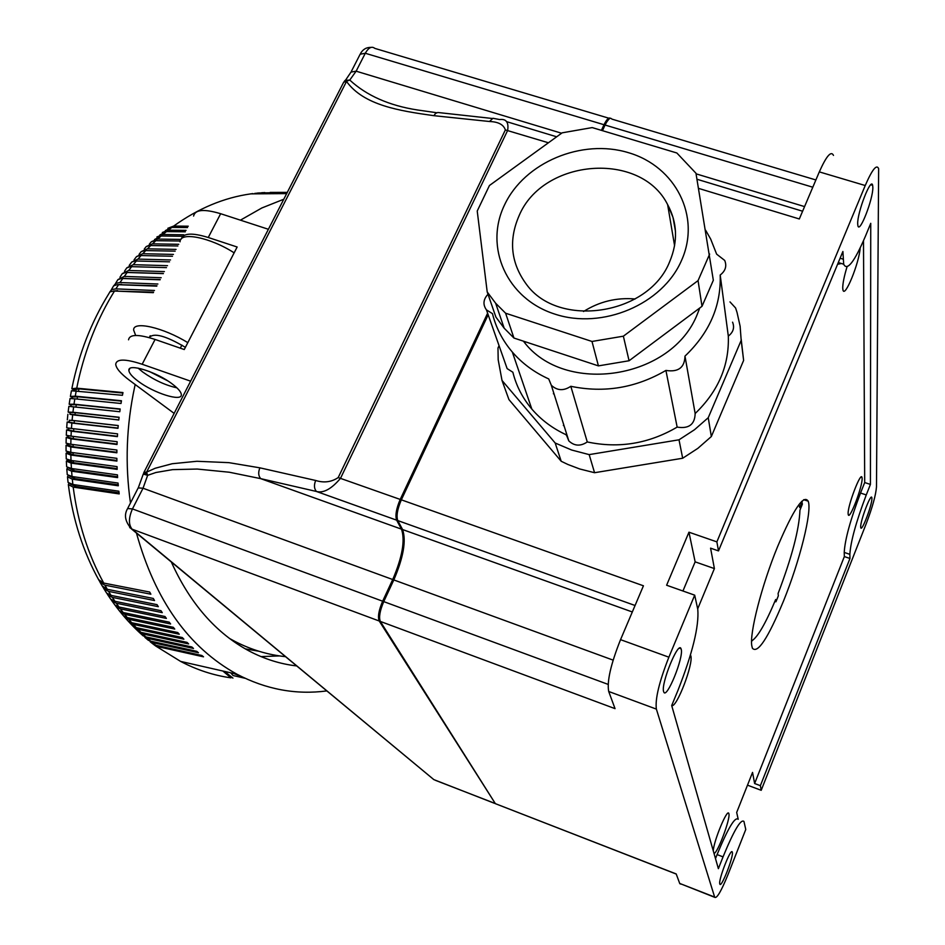 <?xml version="1.0" encoding="UTF-8"?>
<svg xmlns="http://www.w3.org/2000/svg" width="945" height="945" viewBox="0 0 945 945"><rect width="100%" height="100%" fill="white"/><g stroke="black" fill="none" stroke-linecap="round" stroke-linejoin="round"><path stroke-width="1.42" d="M128.544 339.798C129.524 334.176 138.372 334.058 155.086 339.456L184.263 349.532L237.148 247.011L208.254 237.49C192.308 232.612 183.342 233.061 181.369 238.849M190.642 381.178L142.163 364.25C125.413 358.757 116.601 358.734 115.727 364.179C116.034 368.255 120.641 373.653 129.583 380.374L174.14 413.39M268.427 229.292L220.657 213.712C204.096 208.762 195.083 209.542 193.595 216.062M229.576 638.501L235.317 641.62C251.535 649.888 268.262 654.897 285.52 656.657M138.017 381.118C153.633 393.12 182.019 402.097 181.334 394.715C181.251 392.116 178.31 388.608 172.522 384.178C156.894 371.964 127.811 362.833 128.874 370.369C129.052 373.074 132.099 376.653 138.017 381.118M149.334 371.479L167.619 380.776M138.1 368.113L142.754 372.023C154.118 380.055 165.493 385.324 176.88 387.816M258.871 651.235L245.275 648.861M714.633 897.065L679.703 883.433L714.727 897.325L656.373 709.104C655.015 699.182 659.185 681.877 668.871 657.188L694.693 595.161L666.615 585.227L688.952 532.2L716.877 541.875L718.495 550.911L842.893 251.5L843.684 264.21C847.157 271.298 854.398 261.989 865.396 236.285L870.747 223.315L870.416 484.431L866.258 494.944C856.111 521.77 850.642 541.568 849.862 554.349L849.957 558.483L760.382 785.673L761.209 790.303L866.352 523.376C872.448 507.288 875.826 495.121 876.487 486.876L878.637 168.718C876.676 163.887 872.2 169.498 865.23 185.527L819.315 171.884L799.316 218.968L698.532 188.374M860.682 526.932L860.777 527.735C861.734 532.307 872.188 504.807 871.916 498.452L871.822 497.578C870.936 492.817 860.316 520.766 860.682 526.932M487.809 313.764L400.456 499.905L401.188 500.165M608.923 119.129L604.15 125.319L601.764 130.457M402.759 529.861C405.429 542.028 402.168 558.719 392.955 579.946L382.89 601.611C379.299 610.057 378.248 616.164 379.736 619.932L379.772 619.991M400.456 499.905C396.805 508.457 395.695 514.848 397.148 519.077L397.313 519.372M601.41 130.351L604.02 124.728C606.631 119.389 608.769 117.251 610.458 118.29M127.847 508.115L138.194 487.904L143.026 488.234L147.656 475.323L146.581 472.146L143.947 472.216L143.439 474.106L147.656 475.323L155.925 472.5L172.581 469.641L197.198 469.051L229.304 472.228L260.702 478.642L401.483 529.153L396.64 520.163C395.069 515.592 396.262 508.682 400.219 499.432L487.608 313.22M401.483 529.153C405.275 540.221 402.357 557.007 392.718 579.533L382.642 601.209L132.454 508.918C128.579 517.813 128.449 524.558 132.064 529.165L129.689 527.57M495.334 803.593L379.228 621.007C377.622 616.943 378.756 610.34 382.642 601.209M608.781 118.184L374.858 48.396C371.728 45.962 368.538 47.593 365.29 53.263L360.151 54.219L351.386 71.347M604.02 124.728L365.29 53.263L356.135 71.182L349.756 80.053L345.031 80.431L344.311 81.412M436.673 112.727L417.501 109.986C389.222 105.616 366.648 95.634 349.756 80.053L343.661 82.262L144.089 472.087M338.204 477.568L505.362 129.926C503.567 124.598 498.275 121.787 489.486 121.503L492.947 118.279L499.692 119.554C506.225 118.704 508.882 122.318 507.654 130.41L340.543 478.253C331.506 488.967 323.462 493.373 316.41 491.459C314.106 488.707 313.858 485.045 315.677 480.473C323.911 483.072 331.423 482.104 338.204 477.568L400.219 499.432M489.486 121.503L433.873 115.68C399.581 110.849 363.813 105.427 346.531 81.435L146.581 472.146L155.169 468.259L172.155 463.735L196.926 461.278L228.903 462.648L259.887 467.834C258.079 472.323 258.351 475.926 260.702 478.642L316.41 491.459L396.64 520.163M494.459 803.215L435.621 780.405M392.718 579.533L143.026 488.234L132.454 508.918L127.634 508.528C123.807 514.883 125.094 521.687 131.509 528.964L432.066 778.148M379.228 621.007L132.064 529.165L433.838 779.613L494.542 803.345M433.873 115.68L435.574 113.4L437.83 112.49L492.274 118.479M348.079 80.597L345.031 80.431M345.232 80.715L343.661 82.262M505.362 129.926L548.407 142.778M147.007 473.669L144.313 473.114L143.947 472.216M144.313 473.114L143.439 474.106M496.09 803.935L676.195 873.948L679.703 883.433M488.163 314.768L401.341 499.834C397.384 509.083 396.191 515.994 397.75 520.565L402.594 529.554C406.374 540.611 403.444 557.408 393.817 579.935L383.741 601.611C379.855 610.753 378.721 617.357 380.315 621.42L495.298 803.545M815.889 179.963L611.911 119.117C610.293 117.121 608.013 119.094 605.072 125.035L602.461 130.658M833.478 155.405C831.127 150.491 826.414 155.984 819.315 171.884M857.694 223.882L857.906 225.772C859.572 234.041 873.192 198.982 872.849 187.37L872.648 185.314C871.101 176.668 857.162 212.542 857.694 223.882M716.877 541.875L865.23 185.527M761.209 790.303L747.495 785.165M694.693 595.161L697.776 609.312C699.17 626.181 692.555 653.243 677.908 690.488L671.694 705.549L718.377 868.668L723.043 856.867C733.887 830.525 740.856 818.724 743.951 821.453L745.77 829.474L727.91 874.822C721.224 891.206 716.83 898.707 714.727 897.325M679.821 883.705L680.896 884.118M719.795 883.977L719.854 884.142C721.295 888.442 733.852 856.253 732.328 852.213L732.257 852.012C730.91 847.464 718.129 880.197 719.795 883.977M663.626 691.61L663.768 692C666.568 699.855 683.908 657.212 681.203 649.25L681.038 648.754C678.427 640.415 660.649 684.05 663.626 691.61M741.175 339.113L743.62 360.423L711.337 436.531L697.871 448.343L682.68 458.242L594.559 472.713L579.722 468.968L567.945 464.503L561.2 461.266L508.942 399.593L502.008 380.433L555.188 443.016L561.2 461.266M668.871 657.188L620.546 639.659L643.439 585.794L401.341 499.834M711.337 436.531L708.242 417.714L741.187 340.365L740.124 326.214L737.041 312.441L735.588 307.976L729.989 301.904M741.187 340.365L743.62 360.423M708.242 417.714L694.504 429.727L679.006 439.803L682.68 458.242M594.559 472.713L589.172 454.616L679.006 439.803M589.172 454.616L571.607 450.009L555.188 443.016M502.008 380.433L498.18 359.738L497.98 348.008L499.066 345.693M504.76 361.864L507.146 368.621L512.863 372.236C516.23 385.796 522.55 398.069 531.822 409.055C541.154 419.923 552.66 428.522 566.338 434.842L568.807 440.89C574.347 446.123 580.502 446.477 587.27 441.953C618.88 448.662 648.837 443.713 677.152 427.105C688.858 428.995 694.847 424.47 695.154 413.52C718.271 391.289 729.316 365.479 728.311 336.101C733.32 332.227 734.726 327.584 732.564 322.174M523.4 341.157L523.754 341.594C564.685 396.097 672.486 379.146 697.528 313.657L699.772 307.976M487.998 294.238C483.238 299.388 482.718 304.609 486.439 309.877L492.463 313.634C495.96 327.809 502.586 340.613 512.344 352.072C522.148 363.412 534.279 372.365 548.714 378.933L551.313 385.253C557.148 390.722 563.645 391.076 570.815 386.304C604.221 393.214 635.926 387.922 665.918 370.428C678.286 372.365 684.641 367.605 684.983 356.135C709.471 332.77 721.212 305.719 720.196 275.019C725.476 270.943 726.989 266.077 724.709 260.43L716.629 254.146L710.711 239.132L705.62 230.214M553.368 393.722L554.136 394.23M487.207 291.946L495.912 317.107L504.181 328.198L513.938 338.038L598.421 365.88L629.075 360.754L702.005 306.31L713.333 280.275L695.957 173.23L676.844 152.984L592.184 127.587L562.145 132.832L489.451 185.503L477.225 211.03L487.207 291.946L495.641 303.227L505.61 313.22L591.995 341.464L623.369 336.184L698.06 280.606L709.66 254.063M566.398 435.409L567.26 435.976M635.134 298.974C616.53 297.38 599.331 301.561 583.537 311.507M564.165 426.124L563.362 425.415M566.114 434.145L566.87 434.7M698.06 280.606L702.005 306.31M623.369 336.184L629.075 360.754M591.995 341.464L598.421 365.88M505.61 313.22L513.938 338.038M587.27 441.953L570.815 386.304M677.152 427.105L665.918 370.428M695.154 413.52L685.149 357.056M728.311 336.101L720.196 275.019M718.495 550.911L710.581 548.159L714.396 568.583L695.142 561.85L682.94 591.015M688.952 532.2L695.142 561.85M714.396 568.583L697.682 608.875M671.718 705.631C676.632 708.041 693.559 663.91 690.83 655.889L690.452 654.968M713.995 853.382C717.42 853.772 730.662 818.476 728.89 813.739L728.796 813.444C727.319 808.152 713.652 841.038 713.274 850.866M848.126 513.702L848.267 514.718C849.567 520.53 862.549 486.569 862.123 478.501L861.982 477.379C860.789 471.26 847.547 505.918 848.126 513.702M777.629 546.541C761.705 585.25 749.302 633.634 751.842 645.99L752.421 648.258C757.654 654.011 768.013 638.277 783.511 601.032C799.753 561.094 812.263 511.28 808.199 501.204C803.711 494.034 793.528 509.142 777.629 546.541M847.027 266.833C844.168 276.259 842.739 283.346 842.727 288.107L842.975 290.044C844.771 298.455 859.088 263.395 860.186 248.003M738.151 819.256C734.974 816.492 727.957 828.269 717.09 854.587L715.495 858.615M738.222 819.28L736.675 812.464L752.551 772.408L754.63 783.523L760.382 785.673M863.494 240.774L864.699 482.529L860.529 493.03C850.37 519.833 844.936 539.63 844.228 552.412L844.346 556.57L754.63 783.523M837.565 264.316L841.333 263.49M801.714 501.346L802.399 504.087L799.954 510.135C799.21 529.342 791.922 557.137 778.089 593.519L778.349 595.775L777.144 598.799L775.928 601.788L775.668 599.543C765.533 623.7 757.5 637.509 751.582 640.993M798.903 504.654L799.753 507.583L802.21 501.511M774.888 601.41L775.928 601.788M751.582 641.442L752.125 640.722M849.957 558.483L844.346 556.57M870.416 484.431L864.699 482.529M380.315 621.42L615.041 708.644L608.698 691.48C606.844 681.428 610.801 664.146 620.546 639.659M233.084 675.545L230.757 672.816M180.294 348.162L181.877 345.09M185.385 347.347C165.765 335.758 153.74 332.475 149.31 337.507L149.31 337.648M234.136 252.835C210.274 237.36 179.763 231.312 180.058 241.814M187.807 342.657C163.32 327.466 132.773 320.544 133.647 330.1L135.678 335.463M232.931 678.108L224.52 671.399M159.882 234.951L166.474 231.596L185.314 231.808M233.309 675.592L245.074 678.274M70.45 396.144L71.43 390.769L122.437 395.293L122.968 392.565L76.734 388.171L71.832 388.726L73.663 389.954L78.967 388.844L122.874 393.037M154.531 239.522L161.146 236.002L182.81 236.297M287.292 192.473L258.812 192.957L287.15 192.745M258.812 192.957L256.957 193.146M108.545 591.369L111.061 595.397L106.655 593.117L103.974 588.865L108.545 591.369L154.519 600.536L153.279 598.445L107.317 589.314L102.178 585.9M103.974 588.865L103.088 587.258M106.655 593.117L105.899 591.948M68.158 411.961L68.879 406.35L73.615 406.87L72.93 412.256L119.094 417.253L118.775 420.017L69.954 414.134M72.93 412.256L68.146 412.091L70.131 412.681M118.786 419.887L74.938 415.091L69.93 414.3L70.036 413.367L70.166 412.469L75.222 412.67L119.07 417.418M112.349 597.382L114.959 601.303L110.695 599.154L107.895 595.031L112.349 597.382L158.323 606.678L157.035 604.658L111.061 595.397M107.895 595.031L106.891 593.377M233.663 673.478L242.274 676.939M69.186 421.765L67.13 422.049L71.855 423.053L71.454 428.463L117.558 433.861L117.393 436.625L71.288 431.168L66.563 429.94L68.631 429.42M71.454 428.463L66.693 427.825L67.119 422.214M72.635 414.949L72.092 420.36L118.219 425.545L117.971 428.309L71.855 423.053M72.092 420.36L69.351 420.312M69.245 421.151L69.363 420.23L74.383 420.667L118.219 425.604M78.529 391.053L78.967 388.844M166.474 231.596L162.918 234.502L156.87 236.982M71.288 431.168L71.04 436.141L117.133 441.717L117.026 444.493L70.946 438.846L66.221 437.417L68.276 436.673M71.04 436.141L66.292 435.279L66.552 430.164M270.211 192.402L287.339 192.378M264.777 192.556L263.407 192.662M254.855 193.347L287.056 192.91M256.816 193.146L286.843 193.347M188.268 226.198L173.703 226.068C198.308 208.373 224.024 197.635 250.838 193.867L286.713 193.607M165.351 230.592L171.884 227.414L187.547 227.556M171.884 227.414L168.269 230.178L186.071 230.367M162.918 234.502L183.755 234.785M161.146 236.002L157.661 239.061L180.897 239.416M149.334 244.212L151.318 241.79L154.59 240.68L180.176 241.022M155.925 240.621L152.499 243.834L178.747 244.306M144.278 249.043L146.191 246.621L149.452 245.523L177.861 245.972M150.81 245.464L147.455 248.807L176.065 249.397M139.069 254.37L141.171 251.653L144.431 250.567L175.144 251.146M145.802 250.519L142.789 253.709L173.431 254.418M134.06 259.816L136.529 256.603L139.789 255.528L172.474 256.237M141.159 255.481L137.958 259.095L170.525 259.946M129.193 265.45L131.757 262.025L134.993 260.974L169.533 261.824M136.387 260.938L133.269 264.683L167.513 265.663M124.48 271.286L126.724 267.931L130.327 266.62L166.485 267.624M131.733 266.584L128.697 270.459L164.395 271.593M119.932 277.287L122.224 273.719L125.791 272.443L163.343 273.613M127.209 272.42L124.267 276.412L161.182 277.712M115.526 283.465L117.853 279.696L121.397 278.468L160.095 279.791M122.826 278.444L119.98 282.555L157.874 284.008M111.297 289.808L113.636 285.827L117.156 284.658L156.752 286.146M118.586 284.646L115.845 288.875L154.472 290.493M71.915 388.289C78.943 353.713 91.204 322.257 108.699 293.907L109.915 291.875L113.754 291.001L153.314 292.678M135.194 384.532L134.698 386.729C126.346 425.663 124.941 464.408 130.469 502.976M283.843 199.206L261.824 207.983L240.432 220.161M67.827 467.763L66.8 468.98L71.607 471.177L72.044 476.516L118.054 483.06L118.302 485.789L72.293 479.174L72.871 484.478L118.869 491.211L119.188 493.916L73.19 487.112C77.856 522.573 88.039 554.55 103.726 583.065L149.688 592.054L150.869 594.204L104.907 585.168L100.217 582.545L99.449 580.986M136.458 533.074C155.145 600.488 188.669 647.538 237.018 674.246L180.601 661.405L155.618 645.955L180.601 661.405C196.867 669.958 213.664 675.427 230.993 677.848L222.855 671.021M155.618 645.955L152.44 643.557M239.215 676.242L237.502 674.506M103.726 583.065L98.611 579.687M114.959 601.303L160.934 610.683L162.268 612.643L116.294 603.229L112.006 601.02L110.86 599.331M110.695 599.154L109.785 597.842M116.294 603.229L119.011 607.009L164.985 616.506L166.379 618.408L120.393 608.875L116.27 606.832L114.995 605.107M119.011 607.009L114.9 605.013L113.825 603.548M120.393 608.875L123.193 612.537L169.19 622.153L170.62 623.983L124.622 614.333L120.712 612.466L119.283 610.706M123.193 612.537L119.271 610.694L118.007 609.088M70.946 438.846L70.816 444.256L116.896 450.033L116.861 452.797L70.792 446.961L66.055 445.319L68.075 444.339M70.816 444.256L66.079 443.181L66.209 437.689M124.622 614.333L127.28 617.581L173.278 627.291L174.754 629.063L128.756 619.318L131.733 622.72L177.743 632.536L179.255 634.225L133.245 624.385L129.796 622.873L127.941 620.865M131.733 622.72L128.248 621.196L126.559 619.341M133.245 624.385L136.304 627.645L182.326 637.556L183.885 639.186L137.864 629.252L134.686 627.917L132.595 625.803M136.304 627.645L133.08 626.299L131.166 624.326M137.864 629.252L141.006 632.37L187.039 642.376L188.634 643.923L142.6 633.906L139.718 632.76L137.368 630.551M141.006 632.37L135.891 629.122M142.6 633.906L145.813 636.883L191.859 646.971L193.489 648.447L147.444 638.336L142.27 635.087M145.813 636.883L140.758 633.717M147.444 638.336L150.739 641.182L196.784 651.341L198.462 652.747L152.393 642.565L147.302 639.422M150.739 641.182L145.731 638.111M152.393 642.565L155.76 645.258L201.828 655.487L203.529 656.822L157.449 646.557M155.76 645.258L150.834 642.293M128.756 619.318L125.047 617.617L123.429 615.738M127.28 617.581L123.559 615.892L122.106 614.155M70.343 483.97L75.47 486.439L75.246 484.82M75.47 486.439L119.058 492.865M73.19 487.112L68.347 484.608L68.89 483.427M69.198 404.035L70.048 398.53L74.82 398.825L73.993 404.188L69.174 404.259L71.123 405.062M68.879 406.338L70.91 406.515M68.099 451.993L66.091 453.222L70.851 455.065L71.005 460.451L66.256 458.951L66.103 453.553M67.792 459.872L66.339 461.113L71.123 463.133L71.418 468.496L66.658 466.818L66.363 461.455M72.044 476.516L67.26 474.65L66.823 469.334M252.835 193.595L250.307 193.938M72.871 484.478L68.075 482.446L67.508 477.166M69.457 476.02L74.584 478.583L74.395 476.847M74.584 478.583L118.208 484.832M72.293 479.174L67.473 476.812L68.217 475.618M71.607 471.177L117.617 477.603L117.44 474.862L71.418 468.496M68.784 468.035L73.899 470.681L117.558 476.752M73.899 470.681L73.757 468.826M71.123 463.133L117.156 469.37L117.05 466.617L71.005 460.451M68.335 460.026L68.383 460.747L73.426 462.731L117.121 468.625M73.332 460.758L73.426 462.731M70.851 455.065L116.896 461.101L116.861 458.337L70.804 452.36L66.067 451.072L66.055 445.627M68.111 452.206L68.134 452.938L73.167 454.746L116.885 460.463M73.119 452.667L73.167 454.746M68.099 444.363L68.099 445.107L73.108 446.737L73.131 444.552M73.108 446.737L116.861 452.265M68.288 436.507L68.264 437.287L73.273 438.716L117.05 444.067M73.273 438.716L73.344 436.425M68.654 429.065L68.607 429.892L73.604 431.121L117.404 436.295M73.604 431.121L73.757 428.735M69.245 421.21L69.174 422.084L74.171 423.1L117.995 428.085M74.171 423.1L74.383 420.667M74.938 415.091L75.222 412.67M73.615 406.87L119.791 411.736L70.899 406.539L71.029 405.629M71.04 405.523L71.182 404.732L76.261 404.684L75.919 407.106M73.993 404.188L120.169 408.984L119.791 411.736M76.261 404.684L120.133 409.244M74.82 398.825L121.007 403.491L121.468 400.751L75.257 396.156L70.403 396.475L72.293 397.491M72.257 397.715L72.399 397.03L77.514 396.746L77.124 399.062M77.514 396.746L121.397 401.117M173.703 226.068L167.856 228.277M168.269 230.178L162.304 232.517M157.661 239.061L151.543 241.648M152.499 243.834L146.333 246.527M147.455 248.807L141.242 251.606M117.227 291.143L153.586 292.159M137.958 259.095L131.733 262.037M133.269 264.683L127.043 267.671M128.697 270.459L122.507 273.495M124.267 276.412L118.113 279.484M119.98 282.555L115.904 283.252L113.873 285.638M115.845 288.875L111.711 289.56L109.797 291.958M121.385 284.752L156.953 285.768M125.709 278.551L160.225 279.531M123.133 278.456L125.898 278.302M128.201 272.455L163.402 273.483M118.373 284.634L121.657 284.374M113.837 291.001L117.57 290.635M142.789 253.709L136.552 256.579M262.793 192.662L261.647 192.733M296.706 665.93C280.334 664.051 264.482 659.067 249.149 650.999C216.003 633.185 190.063 603.512 171.317 561.98M237.018 674.246C266.1 689.448 296.033 695 326.84 690.913M279.555 655.913L260.997 656.598M155.086 339.456L142.163 364.25M208.254 237.49L220.657 213.712M561.602 133.233L356.135 71.182L351.008 72.092L345.669 79.994M259.887 467.834L315.677 480.473M392.955 579.946L393.687 580.206M382.89 601.611L383.623 601.882M604.15 125.319L604.835 125.531M383.741 601.611L608.107 684.381M393.817 579.935L613.128 660.13M402.594 529.554L632.311 611.97M397.75 520.565L635.064 605.497M504.559 204.876C483.958 247.117 506.638 298.703 554.632 314.035C602.331 330.006 662.681 304.396 681.581 260.324C701.214 216.464 675.569 166.45 628.567 152.712C581.837 138.348 524.463 162.398 504.559 204.876M519.136 215.602C508.363 240.278 510.843 263.265 526.578 284.539C558.672 328.73 648.707 315.134 669.674 261.694C678.085 241.625 677.4 222.595 667.631 204.616C640.828 150.798 543.056 158.5 519.136 215.602M849.862 554.349L844.228 552.412M866.258 494.944L860.529 493.03M843.07 259.143L840.093 258.233M723.043 856.867L717.09 854.587M696.063 173.833L804.573 206.601M605.072 125.035L812.806 187.216M656.373 709.104L608.698 691.48M675.462 231.159L673.017 217.445L667.631 204.616L674.588 245.724M114.499 291.025C97.689 318.193 85.558 348.362 78.116 381.556L76.734 388.171M104.907 585.168L107.317 589.314M70.792 446.961L70.804 452.36M76.226 390.828L75.257 396.156M129.843 368.515L128.874 370.369M235.317 641.62L233.238 641.182M556.676 136.801L506.331 121.562M360.565 53.428C362.951 49.27 366.459 47.25 371.09 47.392M143.297 474.024L138.407 487.49M676.23 874.054L495.393 803.675M525.148 343.212L524.593 341.558M504.181 328.198L495.641 303.227M568.807 440.89L551.313 385.253M507.146 368.621L486.439 309.877M531.822 409.055L512.344 352.072M803.722 499.681L808.188 501.181L803.699 499.692M838.298 262.556L843.684 264.21M802.612 211.219L696.985 179.255M728.028 813.149L728.796 813.444M679.479 648.187L681.038 648.754M871.136 497.353L871.822 497.578M870.794 184.771L872.648 185.314M861.06 477.071L861.982 477.379M149.31 337.507L150.231 335.747M153.811 644.608L150.196 641.785M148.436 640.367L144.892 637.391M143.179 635.89L139.718 632.76M138.064 631.201L134.686 627.917M133.08 626.299L129.796 622.873M128.248 621.196L125.047 617.617M102.792 586.916L100.217 582.545M120.712 612.466L123.559 615.892M119.271 610.694L116.27 606.832M114.9 605.013L112.006 601.02M67.319 419.899L67.886 414.276M68.383 484.939C72.919 519.915 83.16 551.797 99.107 580.561M72.21 397.916L72.103 398.577M68.737 428.144L68.654 428.947"/></g></svg>
